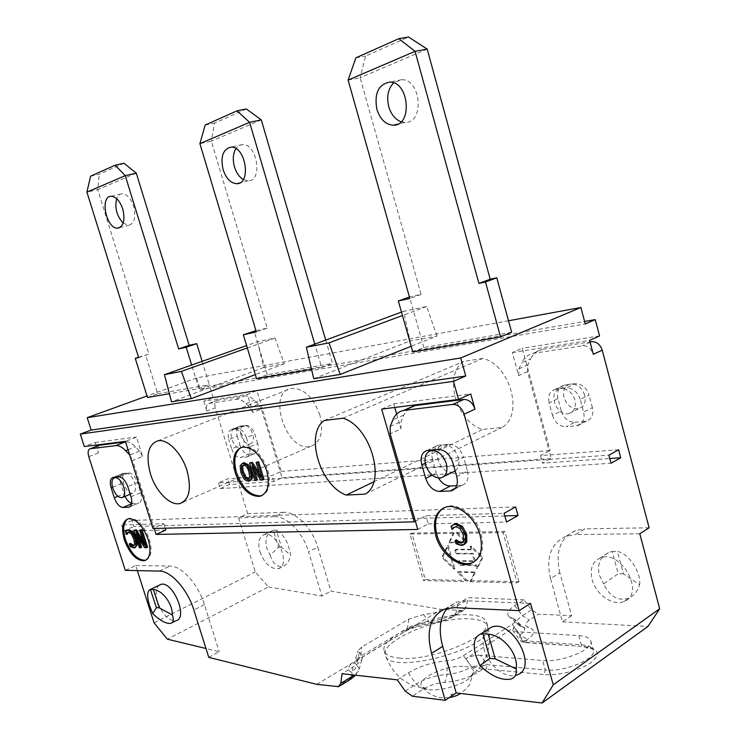 <?xml version="1.0" encoding="UTF-8"?>
<svg xmlns="http://www.w3.org/2000/svg" width="740" height="740" viewBox="0 0 740 740"><rect width="100%" height="100%" fill="white"/><g stroke="black" fill="none" stroke-linecap="round" stroke-linejoin="round"><path stroke-width="0.56" stroke-dasharray="3.7 2.78" d="M261.275 119.871L211.344 141.164L214.406 123.154L246.383 108.965M205.184 125.051L214.406 123.154M325.72 340.086L332.547 363.386L321.697 367.586L314.805 344.118M256.577 378.76L267.223 374.736L332.547 363.386M267.223 374.736L254.125 331.048M255.929 330.651L267.149 328.19L211.344 141.164L199.902 143.643M243.257 179.552L248.224 180.875C263.079 181.161 257.187 143.236 242.433 144.559L238.807 145.651L235.894 148.583M267.149 328.19L256.318 331.946M321.697 367.586L311.54 369.325M90.585 176.176L99.299 174.233L124.006 163.272M136.308 173.16L97.708 189.625L99.299 174.233M138.648 357.605L148.953 354.127L97.708 189.625L86.904 192.123M202.14 361.324L209.328 384.791L198.912 388.648L169.368 393.717M198.912 388.648L191.66 365.042M123.182 223.101L128.677 225.33C134.513 223.545 136.169 217.199 133.653 206.312C130.795 198.265 126.938 194.065 122.063 193.732C119.603 193.945 117.799 195.582 116.642 198.662M138.537 357.244L148.953 354.127M147.491 397.473L157.666 393.773L145.53 354.876M157.666 393.773L209.328 384.791M427.193 49.108L360.103 77.728L365.56 56.083L408.554 37M355.894 57.831L365.56 56.083M412.8 351.953L423.826 347.532L511.645 332.269M423.826 347.532L409.525 296.943L421.069 294.409L360.103 77.728L348.115 80.068M401.126 121.785L405.095 122.424C424.64 123.377 421.319 78.921 401.644 79.698L393.615 82.899M421.069 294.409L409.849 298.47M218.429 482.878L220.206 488.613L229.446 484.552L273.735 481.527L282.088 477.772L280.303 471.833L281.228 471.426L256.873 390.646L247.354 394.318L252.849 412.476L261.377 409.072L280.303 471.833L271.932 475.561L227.689 478.854L218.429 482.878L608.881 455.174M234.663 429.163L234.33 429.219C226.884 430.421 233.72 450.05 240.833 447.913C243.895 446.692 244.764 443.353 243.414 437.914C241.305 432.206 238.382 429.293 234.663 429.163L237.586 428.802L246.022 425.38L240.167 426.12L231.75 429.524L234.663 429.163M231.75 429.524L231.426 429.579C228.336 430.8 227.476 434.13 228.836 439.579L237.207 436.147C235.866 430.726 236.745 427.406 239.843 426.175L240.167 426.12M237.207 436.147L240.038 445.415L231.685 448.893L228.836 439.579M231.685 448.893C233.748 454.499 236.633 457.413 240.334 457.644L248.677 454.101C244.968 453.879 242.091 450.984 240.038 445.415M248.677 454.101L254.569 453.528L246.207 457.089L240.334 457.644M246.207 457.089L246.697 457.006C249.75 455.775 250.601 452.464 249.269 447.062L257.677 443.528C258.991 448.903 258.121 452.205 255.069 453.444L254.569 453.528M257.677 443.528L254.819 434.084L246.383 437.571L249.269 447.062M246.383 437.571C244.265 431.855 241.332 428.932 237.586 428.802M408.859 408.11L403.651 415.149L401.043 421.615L400.96 428.932L390.165 433.825M381.664 409.118L393.754 403.883L470.751 393.948M393.754 403.883L394.781 407.463M396.668 414.03L400.96 428.932M452.963 471.917C440.494 475.607 429.968 447.164 442.992 444.888L443.945 444.74C450.466 445.008 455.23 449.31 458.254 457.635C459.734 463.767 458.707 468.207 455.165 470.945M438.339 449.467L449.125 444.278L438.802 445.203L428.035 450.346M449.125 444.278C455.701 444.546 460.502 448.856 463.536 457.228L452.788 462.546M456.737 476.495L467.43 471.065L463.536 457.228M467.43 471.065C469.077 478.577 467.338 483.294 462.213 485.227L455.359 488.234M456.756 485.662L460.77 485.44M438.496 478.049L436.36 473.119L432.188 475.2M425.223 463.185L432.521 459.632L436.36 473.119M432.521 459.632C430.819 451.992 432.604 447.228 437.867 445.351L438.802 445.203M153.004 528.517L154.096 528.036L132.673 460.41L142.579 456.46L136.465 437.09L125.393 441.364M118.937 476.912L128.695 472.943L125.911 473.193C129.481 473.498 132.414 476.699 134.708 482.795C136.243 488.576 135.577 492.035 132.691 493.173C125.976 495.088 118.529 474.174 125.606 473.239L123.145 473.443L113.405 477.383M128.695 472.943C132.294 473.249 135.244 476.458 137.538 482.573L127.77 486.605M131.008 496.771L140.739 492.674L137.538 482.573M140.739 492.674C142.265 498.418 141.599 501.859 138.732 503.006L130.379 506.428M131.674 503.792L138.269 503.071M132.663 503.376L131.757 503.302M125.014 496.392L123.978 493.784L117.956 496.299M112.545 487.262L120.824 483.868L123.978 493.784M120.824 483.868C119.27 478.086 119.936 474.627 122.84 473.489L123.145 473.443M527.509 371.6L518.592 375.633L512.284 352.573L522.255 348.262L550.116 450.521L549.154 451.03L527.509 371.6L527.888 364.811L530.756 358.715L521.811 362.683C524.216 357.697 527.935 354.617 532.966 353.424L582.547 345.746C587.634 345.571 591.223 348.429 593.304 354.303M575.146 383.699L564.805 385.013L555.953 389.24L560.152 388.778C547.045 391.423 556.554 417.499 569.162 413.503C574.397 411.505 576.321 407 574.943 399.998C572.224 392.376 567.608 388.583 561.105 388.602L566.304 387.954L575.146 383.699C581.696 383.653 586.33 387.427 589.031 395.021L580.225 399.387L583.629 412.097L592.398 407.648C593.748 414.511 591.843 418.96 586.663 420.986L576.469 425.768L566.082 426.758L574.832 422.272C568.413 422.133 563.899 418.368 561.29 410.978L552.502 415.353L549.145 402.949L557.96 398.657L561.29 410.978M555.953 389.24L555.009 389.416C549.672 391.386 547.72 395.891 549.145 402.949M552.502 415.353C555.139 422.79 559.662 426.592 566.082 426.758M576.469 425.768L577.922 425.5C583.101 423.483 584.998 419.016 583.629 412.097M580.225 399.387C577.496 391.738 572.852 387.927 566.304 387.954M249.093 478.808L250.906 476.828L250.194 471.491C248.677 466.848 246.846 464.581 244.7 464.692L243.553 465.183M244.237 479.224L245.384 478.715L242.045 472.139L241.305 465.358L242.581 463.221M250.129 480.741L245.384 478.715M264.023 479.409L261.895 479.566L253.163 466.006L254.495 470.381M260.739 480.075L261.895 479.566M252.007 466.514L253.163 466.006M257.381 479.881L256.003 479.983L250.675 462.472M254.856 480.491L256.003 479.983M259.416 473.267L261.886 477.087L257.27 461.889M260.73 477.596L261.886 477.087M241.231 447.432L243.571 446.636C253.783 446.47 261.868 454.286 267.843 470.076C271.173 483.331 269.277 491.804 262.145 495.495M319.911 415.094C313.075 396.797 303.456 387.927 291.051 388.472C266.178 392.478 287.046 453.472 310.717 446.331C320.762 442.372 323.824 431.957 319.911 415.094M482.739 358.438L463.61 361.435C442.973 374.976 456.33 422.17 482.582 429.431L501.868 427.517C524.17 415.519 510.23 364.394 482.739 358.438L342.953 418.211M324.213 420.496L463.61 361.435M373.709 481.86L482.582 429.431M365.209 494.116L501.868 427.517M584.72 395.16C581.723 387.075 576.812 383.375 569.976 384.069C564.601 386.058 562.613 390.563 564.019 397.584C567.034 405.724 571.992 409.396 578.902 408.61C584.147 406.602 586.089 402.116 584.72 395.16M241.027 435.425C243.257 441.336 246.291 444.204 250.139 444.019C253.219 442.788 254.097 439.468 252.766 434.047C250.546 428.136 247.521 425.269 243.691 425.435C240.574 426.666 239.686 429.996 241.027 435.425M256.873 390.646L213.185 397.63L203.824 401.182L247.354 394.318M203.824 401.182L206.849 411.033C205.812 406.871 206.46 404.345 208.782 403.457L235.81 399.276C239.085 398.86 242.47 400.312 245.967 403.633L249.963 407.536L252.849 412.476M95.969 445.064L95.127 442.428L84.305 446.535M95.127 442.428L136.465 437.09M142.579 456.46L139.583 451.123L135.568 446.84C132.062 443.186 128.742 441.512 125.624 441.817L125.624 441.817M99.271 445.295C97.68 446.599 97.412 449.134 98.475 452.908L96.394 446.396M281.228 471.426L550.116 450.521M618.621 449.772L540.468 455.59L549.154 451.03L551.198 458.523L542.531 463.129L609.769 458.523M518.592 375.633L518.953 368.807L521.811 362.683M512.284 352.573L589.623 340.391M599.557 335.914L522.255 348.262M220.206 488.613L611.027 463.24M257.492 341.732L263.727 367.484L284.243 363.766L275.049 338.078L257.492 341.732L246.596 345.589M436.998 336.043L426.675 306.517L403.605 311.318L410.062 340.937L436.998 336.043L411.19 346.283M508.5 320.762L196.674 377.918L200.253 389.564L209.651 386.077L584.6 321.456M200.253 389.564L585.266 323.972M504.8 515.947L133.903 526.491L131.979 520.47L515.604 506.918M415.399 521.21L425.898 515.706L504.07 513.31M131.979 520.47L121.554 525.002L163.799 523.716L154.096 528.036L154.235 528.49M196.674 377.918L147.019 395.956M313.751 378.732L410.062 340.937M284.243 363.766L255.328 374.607M263.727 367.484L171.467 401.839M426.675 306.517L402.458 315.527M275.049 338.078L247.308 347.948M403.605 311.318L401.478 312.104M213.185 397.63L209.651 386.077M273.735 481.527L271.932 475.561M417.776 529.452L428.247 523.883L425.898 515.706M428.247 523.883L506.502 522.042M121.554 525.002L123.497 531.061L133.903 526.491M123.497 531.061L165.806 530.062M282.088 477.772L551.198 458.523M471.093 549.792L455.479 549.82L454.822 551.18L456.636 553.881L472.259 553.909L474.377 561.392L458.745 561.262L458.088 562.622L459.901 565.314L475.543 565.49L476.495 568.829L481.611 558.672L481.055 556.702L470.141 546.444L471.093 549.792L472.018 549.265L471.075 545.916L481.99 556.166L482.545 558.136L477.42 568.283L476.468 564.953L460.826 564.787L459.013 562.086L459.67 560.735L475.311 560.855L473.184 553.372L457.57 553.354L455.748 550.662L456.414 549.293L472.018 549.265M470.141 546.444L471.075 545.916M472.259 553.909L473.184 553.372M474.377 561.392L475.311 560.855M475.543 565.49L476.468 564.953M476.495 568.829L477.42 568.283M470.908 581.178L469.983 581.723L474.618 572.547L475.533 572.011L470.908 581.178L467.911 581.104L458.106 571.715L475.533 572.011M474.618 572.547L457.181 572.251L466.986 581.649L467.911 581.104M457.181 572.251L458.106 571.715M454.166 532.883L453.232 533.392L448.764 542.799L449.698 542.291L454.166 532.883L457.144 532.837L467.06 542.152L449.698 542.291M448.764 542.799L466.126 542.679L456.21 533.355L457.144 532.837M466.126 542.679L467.06 542.152M454.027 569.226L447.33 545.824L442.252 556.545L442.798 558.45L454.027 569.226L454.952 568.699L443.723 557.932L443.177 556.027L448.264 545.306L454.952 568.699M447.33 545.824L448.264 545.306M469.983 581.723L517.13 582.889L503.071 532.643L456.21 533.355M518.971 581.751L504.948 531.57L411.81 533.068L425.26 579.531L518.971 581.751L517.13 582.889M425.26 579.531L423.428 580.576L466.986 581.649M453.232 533.392L409.951 534.049L423.428 580.576M411.81 533.068L409.951 534.049M504.948 531.57L503.071 532.643M464.859 666.472C470.548 667.073 473.498 668.821 473.72 671.726L470.483 677.341C462.556 685.249 438.21 692.029 427.295 689.393L421.587 686.304C415.825 678.654 447.58 664.27 464.859 666.472M399.147 658.091C430.421 662.143 493.543 635.79 486.569 622.192C485.052 617.872 479.289 615.421 469.28 614.838C437.294 612.332 378.603 636.798 384.245 650.969C385.485 654.817 390.452 657.194 399.147 658.091M482.776 665.704L487.355 664.687L486.152 669.062L482.693 669.182L471.778 666.583L482.776 665.704L482.693 669.182L478.9 671.698C469.058 677.738 457.69 681.299 444.805 682.363C436.785 683.011 429.598 685.259 423.262 689.097L412.319 696.211M480.491 655.307C475.099 655.122 470.27 656.241 466.006 658.646L514.226 627.39L512.543 630.258L516.659 631.692L578.791 635.614C585.71 636.113 589.688 637.871 590.724 640.896C594.423 649.202 561.651 662.707 542.642 660.533L480.491 655.307L487.355 664.687L545.278 669.968L544.094 674.556L486.152 669.062M571.632 615.726L562.474 621.85L550.541 578.652L559.838 572.816L571.632 615.726L538.572 614.126L529.396 620.083C524.632 623.432 524.383 625.874 528.647 627.39C535.566 629.796 535.159 633.819 527.407 639.471L523.865 641.821L521.904 641.839L519.942 640.183L519.887 634.976C520.646 638.722 521.968 640.997 523.865 641.821L526.186 642.385L525.493 642.653L523.421 640.757L520.553 640.701M562.474 621.85L647.99 626.419M397.269 679.857L408.249 672.928C419.691 666.167 432.595 662.143 446.942 660.857C453.176 660.284 458.698 658.563 463.499 655.686L512.228 624.273C514.975 622.433 515.9 620.879 514.985 619.602L508.528 616.05C506.493 613.146 508.593 609.668 514.809 605.635L524.022 599.816L531.57 609.816L538.572 614.126M524.022 599.816L468.022 597.698L457.69 603.933C447.691 609.557 436.286 613.09 423.483 614.542L408.804 619.102L361.777 646.982L357.799 651.043L361.832 654.687L362.507 657.222C362.045 660.182 358.845 663.493 352.906 667.138L342.037 673.696M466.32 606.856L456.025 613.127L453.592 616.438L451.89 616.698L462.167 610.426L463.869 610.158L466.32 606.856L468.022 597.698M462.167 610.426L441.604 609.427L330.919 591.149L317.71 547.11L308.58 551.735L321.918 596.024L330.919 591.149M283.531 512.321L247.696 513.68L238.641 517.88L274.364 516.659L283.531 512.321C295.649 511.377 312.262 528.018 317.71 547.11M247.696 513.68L215.257 407.786L206.849 411.033M208.902 403.439L217.227 400.229C214.887 401.126 214.239 403.642 215.257 407.786M217.338 400.211L244.339 395.983L235.81 399.276M261.377 409.072L258.5 404.16L254.514 400.294C251.017 396.992 247.623 395.558 244.339 395.983M533.873 353.257L541.93 349.474C536.898 350.668 533.17 353.748 530.756 358.715M542.836 349.308L590.03 341.926M649.128 527.787L584.831 528.878L575.424 534.567L639.795 533.744M559.838 572.816C555.028 551.837 560.236 537.758 575.48 530.571L584.831 528.878M246.022 425.38C249.778 425.5 252.71 428.395 254.819 434.084M574.832 422.272L585.211 421.264M592.398 407.648L589.031 395.021M557.96 398.657C556.563 391.645 558.524 387.159 563.871 385.189L564.805 385.013M316.776 684.343L441.604 609.427M208.782 657.379L219.216 651.718L205.988 648.518M238.641 517.88L255.263 571.928L268.454 586.894L167.37 639.184M268.454 586.894L321.918 596.024M273.356 530.275L272.995 530.386C266.659 533.263 264.606 539.238 266.844 548.322L270.165 555.204L278.527 547.276L273.356 530.275L276.344 530.21L281.524 547.258L290.681 555.278C288.683 542.92 283.91 534.567 276.344 530.21M270.165 555.204C273.097 563.778 277.352 567.478 282.948 566.304C286.63 564.898 289.211 561.225 290.681 555.278M281.524 547.258L278.527 547.276M639.665 584.776C641.229 572.103 628.954 553.835 617.428 551.393L623.45 573.842L639.665 584.776C637.649 591.205 634.134 595.626 629.12 598.049C618.279 601.528 609.779 596.819 603.646 583.916L618.187 573.759L612.184 551.393L608.835 552.447C600.159 556.859 596.967 564.333 599.252 574.86L603.646 583.916M623.45 573.842L618.187 573.759M612.184 551.393L617.428 551.393M592.093 579.513C595.719 594.442 613.331 606.68 624.227 601.407C645.918 593.388 620.536 548.507 599.909 558.136C592.324 561.845 589.715 568.968 592.093 579.513M129.759 455.146L132.673 460.41M540.468 455.59L542.531 463.129M163.799 523.716L165.224 528.203M137.344 570.605L135.716 565.527L125.301 570.355M135.716 565.527L169.922 566.063C181.504 565.73 198.283 584.193 204.425 604.608L219.216 651.718M159.119 585.238C155.742 588.291 155.243 593.887 157.602 602.009C162.578 614.699 168.729 620.916 176.055 620.666M487.17 629.916C482.961 634.522 481.98 641.108 484.238 649.655C488.4 665.769 506.493 679.847 517.269 674.88L511.396 678.922M126.401 530.691L127.761 530.016M125.43 531.699L127.465 530.219M126.309 534.447L127.373 533.975L126.494 531.237M134.643 544.335L135.707 543.854L134.911 538.591L132.331 533.355L129.657 531.672L128.418 532.153M134.097 545.667L135.707 543.854M130.212 546.657L131.276 546.176L130.388 543.41M131.822 547.655L132.886 547.174L131.276 546.176M135.355 547.545L132.886 547.174M139.416 547.757L140.48 547.276L134.921 529.84M141.71 547.267L140.48 547.276M136.234 533.929L137.307 533.448L138.796 538.137M144.642 547.739L145.715 547.249L137.307 533.448M147.602 547.239L145.715 547.249M144.522 545.315L145.595 544.834L140.776 529.692M143.042 540.663L145.595 544.834M451.049 526.196L453.481 524.623M451.974 529.424L453.148 528.785L452.223 525.557M463.601 541.014L464.776 540.357L464.433 534.169L461.214 528.009L457.218 526.048L454.73 526.908M462.74 542.374L464.776 540.357M456.062 543.761L457.228 543.114L456.303 539.858M458.467 544.936L459.632 544.279L457.228 543.114M464.341 544.492L459.632 544.279M127.807 518.87L129.361 518.278C137.27 518.24 143.93 525.206 149.332 539.173C152.412 550.44 151.293 557.423 145.993 560.134M443.575 507.927L447.117 506.456C458.985 502.738 476.699 517.047 481.277 534.558C484.441 547.887 481.99 557.035 473.933 562.012M229.446 484.552L227.689 478.854M154.059 622.849L255.263 571.928M274.364 516.659C286.454 515.762 303.086 532.55 308.58 551.735M259.907 551.735C264.541 563.64 270.692 569.282 278.351 568.644C291.551 565.48 276.529 530.016 263.995 534.724C258.907 536.99 257.548 542.66 259.907 551.735M550.541 578.652C545.667 557.534 550.847 543.391 566.072 536.223L575.424 534.567M530.543 603.396L465.895 600.788L456.608 602.046L447.238 608.298M249.038 471.99L250.194 471.491M249.75 477.337L250.906 476.828M240.149 465.858L241.305 465.358M240.889 472.638L242.045 472.139M248.474 481.315L249.63 480.806M455.479 549.82L456.414 549.293M454.822 551.18L455.748 550.662M455.202 552.512L456.127 551.994M456.636 553.881L457.57 553.354M458.745 561.262L459.67 560.735M458.088 562.622L459.013 562.086M458.467 563.945L459.392 563.418M459.901 565.314L460.826 564.787M481.611 558.672L482.545 558.136M481.055 556.702L481.99 556.166M442.252 556.545L443.177 556.027M442.798 558.45L443.723 557.932M487.79 629.518C485.893 650.96 387.436 675.324 385.485 655.131C379.796 640.812 438.441 616.291 470.446 618.918C480.454 619.528 486.226 622.016 487.762 626.382L487.836 629.296M405.187 691.095L416.139 684.056L423.262 689.097M408.249 672.928L416.139 684.056C425.269 678.571 435.592 675.343 447.089 674.38L444.805 682.363M446.942 660.857L447.089 674.38C456.321 673.594 464.47 671.041 471.546 666.74L478.9 671.698M463.499 655.686L471.546 666.74L466.006 658.646M526.186 642.385L584.091 646.501C598.891 648.443 601.259 653.781 591.186 662.513C580.623 670.227 558.062 675.981 544.094 674.556M578.791 635.614L581.316 644.799L583.398 646.779C590.724 648.055 594.044 649.174 593.351 650.146L593.286 650.238C597.023 658.72 564.315 672.29 545.278 669.968L542.642 660.533M590.724 640.896L593.286 650.238C592.231 647.167 588.235 645.354 581.316 644.799L523.421 640.757L516.659 631.692M514.226 627.39L519.887 634.976L527.407 639.471M512.228 624.273L520.109 634.827C524.142 632.08 525.465 629.74 524.068 627.825L521.136 626.197L525.086 628.029L528.647 627.39M513.024 618.52L521.136 626.197L517.501 624.172C515.817 621.804 517.445 618.991 522.385 615.717L529.396 620.083M514.809 605.635L522.385 615.717L531.57 609.816M512.543 630.258L519.942 640.183L521.904 641.839L525.502 642.644L584.091 646.501M457.69 603.933L456.025 613.127C448.089 617.632 439.042 620.444 428.876 621.563L432.142 623.117L433.168 622.507C440.18 621.748 446.414 619.805 451.89 616.698M409.738 628.556L421.411 624.579L433.168 622.507M423.483 614.542L428.876 621.563L411.912 625.938L407.361 628.241L405.03 631.525L404.012 631.747M357.263 659.793L358.271 659.599L360.519 656.297L356.939 658.868L354.645 662.356L356.68 665.121C355.903 668.405 354.108 670.745 351.278 672.142C347.421 670.218 347.578 667.295 351.74 663.355M350.381 679.468L347.707 680.264C353.285 676.61 354.469 673.899 351.278 672.142M359.196 652.856L356.68 665.121L359.289 668.72C359.02 670.616 357.309 672.725 354.173 675.047M336.913 686.85L347.707 680.264M408.804 619.102L407.361 628.241L360.519 656.297L361.777 646.982M352.906 667.138L351.889 674.797M453.167 693.963C447.284 694.99 454.684 695.868 453.167 693.963M518.953 368.807L527.888 364.811M403.651 415.149L392.801 419.969M390.23 426.462L401.043 421.615M128.057 449.781L135.568 446.84M139.583 451.123L129.722 455.017M245.967 403.633L254.514 400.294M258.5 404.16L249.963 407.536M590.132 342.315L582.547 345.746M98.475 452.908L88.772 456.654M159.322 571.077L169.922 566.063M128.584 532.143L129.657 531.672M131.258 533.827L132.331 533.355M133.838 539.072L134.911 538.591M133.672 548.09L134.736 547.619M456.043 526.686L457.218 526.048M460.039 528.656L461.214 528.009M463.259 534.817L464.433 534.169M461.371 545.445L462.537 544.788M204.425 604.608L193.834 609.973M465.895 600.788L454.536 607.651M242.433 144.559L230.917 147.131M248.224 180.875L239.492 183.039M119.575 227.67L128.677 225.33M111.157 196.313L122.063 193.732M401.644 79.698L389.638 82.131M405.095 122.424L397.778 124.126M243.284 465.22L244.45 464.729M250.064 480.769L248.982 481.25M242.406 447.127L243.571 446.636M183.307 502.044L310.717 446.331M157.916 440.79L291.051 388.472M569.162 413.503L578.902 408.61M560.152 388.778L569.976 384.069M240.833 447.913L250.139 444.019M234.33 429.219L243.691 425.435M441.086 477.883L443.861 476.495M432.373 449.976L442.992 444.888M121.915 497.687L122.868 497.289M130.194 494.227L132.691 493.173M115.903 477.171L125.606 473.239M455.248 549.857L456.173 549.33M458.504 561.309L459.429 560.772M486.569 622.192L487.762 626.382C490.158 635.965 489.852 645.53 486.865 655.067L481.721 665.362L470.492 677.331M384.245 650.969L385.485 655.131C388.694 664.788 394.3 672.928 402.292 679.533L411.699 685.166L427.322 689.403M508.528 616.05L517.501 624.172C520.488 626.502 523.014 627.779 525.086 628.029L524.068 627.825L514.985 619.602M463.869 610.158L453.592 616.438C447.182 620.018 440.032 622.248 432.142 623.117L410.589 628.667L405.03 631.525L358.271 659.599L353.572 663.78L354.645 662.356L357.799 651.043M355.625 675.213L359.289 668.72L362.507 657.222M339.568 686.082L338.568 686.683M624.227 601.407L629.12 598.049M599.909 558.136L608.835 552.447M473.72 671.726L469.336 684.916L466.616 688.459L460.585 693.463M449.189 697.644L440.642 697.718L433.205 695.628L427.628 692.399L421.587 686.304M532.966 353.424L541.93 349.474M217.227 400.229L208.782 403.457M170.792 623.348L172.133 622.664M128.149 532.19L129.222 531.718M133.847 545.889L134.458 545.611M134.292 548.026L135.004 547.702M454.934 526.843L456.108 526.205M462.916 545.232L464.082 544.575M128.288 518.74L129.361 518.278M445.933 507.076L447.117 506.456M246.697 457.006L255.069 453.444M577.922 425.5L586.663 420.986M231.426 429.579L239.843 426.175M555.009 389.416L563.871 385.189M130.009 506.724L138.732 503.006M113.1 477.42L122.84 473.489M427.1 450.493L437.867 445.351M454.351 489.288L462.213 485.227M575.48 530.571L566.072 536.223M278.351 568.644L282.948 566.304M263.995 534.724L272.995 530.386M445.267 608.863L456.608 602.046"/><path stroke-width="1.11" d="M237.041 110.843L205.184 125.051L199.902 143.643L249.611 122.322L237.041 110.843L246.383 108.965L261.275 119.871L325.72 340.086M314.805 344.118L249.611 122.322L261.275 119.871M199.902 143.643L256.318 331.946L243.34 334.776L255.929 330.651M235.894 148.583C232.998 153.541 232.526 159.655 234.497 166.953C236.365 172.883 239.279 177.082 243.257 179.552M223.092 169.654C220.353 156.704 222.962 149.193 230.917 147.131C245.625 145.835 251.656 184.019 236.846 183.696C230.769 183.317 226.19 178.636 223.092 169.654M243.34 334.776L256.577 378.76L311.54 369.325M90.585 176.176L86.904 192.123L125.263 175.667L115.172 165.205L90.585 176.176M191.66 365.042L186.184 347.245L178.664 348.882L125.263 175.667L136.308 173.16L124.006 163.272L115.172 165.205M86.904 192.123L138.648 357.605L135.244 358.354L147.491 397.473L169.368 393.717M122.766 208.985C125.319 219.947 123.691 226.32 117.891 228.096C106.523 229.687 99.354 196.294 111.157 196.313C116.014 196.664 119.88 200.892 122.766 208.985M178.664 348.882L189.163 345.303L196.729 343.637L202.14 361.324M136.308 173.16L189.163 345.303M116.642 198.662C114.571 207.885 116.754 216.034 123.182 223.101M135.244 358.354L138.537 357.244M186.184 347.245L196.729 343.637M398.814 38.684L408.554 37L427.193 49.108L490.195 279.239L496.771 277.796L511.645 332.269L500.545 336.904L485.477 281.977L478.91 283.411L415.075 51.338L398.814 38.684L355.894 57.831L348.115 80.068L415.075 51.338L427.193 49.108M393.615 82.899C388.038 88.837 386.419 96.783 388.768 106.736C391.146 114.506 395.271 119.519 401.126 121.785M348.115 80.068L409.849 298.47L398.324 300.976L412.8 351.953L500.545 336.904M376.873 109.354C374.116 93.499 378.371 84.425 389.638 82.131C409.303 81.382 412.791 126.198 393.245 125.19C385.605 124.616 380.147 119.334 376.873 109.354M490.195 279.239L478.91 283.411M496.771 277.796L485.477 281.977M409.424 296.981L398.324 300.976M80.308 434.103L91.168 430.07L465.738 376.003L453.463 381.341L80.308 434.103L84.305 446.535L125.393 441.364L153.004 528.517L414.224 521.83L381.664 409.118L458.541 399.443L470.751 393.948L474.988 409.146C472.666 402.699 468.947 399.471 463.832 399.443L414.418 405.659L408.859 408.11M394.781 407.463L396.668 414.03M455.165 470.945L443.861 476.495M455.359 488.234L450.124 490.935L439.764 491.462L450.392 486.013L456.756 485.662M450.392 486.013C445.822 485.958 441.854 483.303 438.496 478.049M131.757 503.302C129.222 502.599 126.975 500.296 125.014 496.392M249.038 471.99L249.75 477.337L247.863 479.316L244.894 477.698L242.396 472.518C241.129 468.106 241.434 465.673 243.284 465.22L243.543 465.183C245.689 465.081 247.521 467.356 249.038 471.99M243.553 465.183C242.517 466.219 242.507 468.494 243.553 472.018L246.041 477.189L249.093 478.808M242.581 463.221L244.098 462.685L248.363 464.748L251.73 471.362L252.451 478.197L250.064 480.769M251.304 478.706L248.474 481.315L244.237 479.224L240.889 472.638L240.149 465.858L242.544 463.24L247.206 465.247L250.573 471.87L251.304 478.706L252.451 478.197M249.519 462.972L251.175 462.824L260.73 477.596L256.114 462.389L257.502 462.269L262.867 479.927L260.739 480.075L252.007 466.514L256.234 480.399L254.856 480.491L249.519 462.972L252.331 462.324L259.416 473.267M257.502 462.269L258.667 461.76L264.023 479.409L262.867 479.927M254.495 470.381L257.381 479.881L256.234 480.399M251.175 462.824L252.331 462.324M256.114 462.389L258.667 461.76M262.145 495.495L260.998 495.837C250.629 496.151 242.452 488.409 236.486 472.582C233.183 460.141 234.765 451.752 241.231 447.432M266.678 470.585C270.137 484.737 267.861 493.33 259.851 496.355C249.482 496.67 241.314 488.918 235.329 473.082C231.74 458.809 234.099 450.161 242.406 447.127C252.608 446.96 260.702 454.786 266.678 470.585M187.044 470.733C191.706 488.955 189.32 499.888 179.885 503.533C170.052 506.058 155.724 491.397 150.451 473.887C145.595 455.507 148.083 444.481 157.916 440.79C167.49 438.598 181.79 453.074 187.044 470.733M346.237 495.097C320.013 485.764 304.565 434.149 324.213 420.496L342.953 418.211C370.463 426.055 386.752 482.406 365.209 494.116L346.237 495.097L373.709 481.86M414.224 521.83L415.399 521.21L417.776 529.452L156.112 534.428L165.806 530.062L165.224 528.203M463.832 399.443L452.88 404.392L403.522 410.46C398.555 411.514 394.984 414.687 392.801 419.969L390.23 426.462L390.165 433.825L415.399 521.21M425.657 465.053C429.052 474.081 434.195 478.355 441.086 477.883C446.248 475.987 447.996 471.204 446.303 463.536C442.927 454.536 437.83 450.235 431.004 450.632C425.713 452.51 423.928 457.32 425.657 465.053M112.785 488.085C115.227 494.468 118.27 497.678 121.915 497.687C124.773 496.559 125.421 493.08 123.867 487.262C121.425 480.871 118.391 477.661 114.765 477.633C111.87 478.771 111.213 482.249 112.785 488.085M96.394 446.396L95.969 445.064M129.722 455.017L125.652 450.725C122.146 447.034 118.835 445.341 115.736 445.628L125.541 441.845L99.271 445.295M608.881 455.174L618.621 449.772L620.749 457.773L611.027 463.24L608.881 455.174M590.03 341.926L591.491 341.704C596.57 341.519 600.149 344.341 602.221 350.177L593.304 354.303L589.623 340.391L599.557 335.914L595.256 319.625L585.266 323.972L580.9 307.498L508.5 320.762M584.6 321.456L595.256 319.625M518.009 515.567L506.502 522.042L504.07 513.31L515.604 506.918L518.009 515.567L504.8 515.947M328.995 342.861L340.215 374.431L313.751 378.732L306.36 347.236L328.995 342.861L402.458 315.527M171.467 401.839L164.456 374.671L181.374 371.397L191.262 398.62L171.467 401.839M91.168 430.07L87.2 417.684L460.715 357.993L465.738 376.003M147.019 395.956L87.2 417.684M580.9 307.498L460.715 357.993M411.19 346.283L340.215 374.431M255.328 374.607L191.262 398.62M458.541 399.443L453.463 381.341M247.308 347.948L181.374 371.397M401.478 312.104L306.36 347.236M246.596 345.589L164.456 374.671M432.188 475.2L425.694 478.429L421.809 464.84C420.079 457.144 421.846 452.362 427.1 450.493L438.339 449.467C444.916 449.763 449.726 454.12 452.788 462.546L456.737 476.495C458.402 484.062 456.682 488.798 451.576 490.722L454.351 489.288M117.956 496.299L114.33 497.807L111.139 487.836C109.576 482.027 110.223 478.558 113.1 477.42L118.937 476.912C122.516 477.226 125.458 480.464 127.77 486.605L131.008 496.771C132.553 502.534 131.896 505.993 129.056 507.131L130.009 506.724M609.769 458.523L620.749 457.773M445.23 700.299L431.559 653.365C425.815 630.471 430.384 615.643 445.267 608.863L454.536 607.651L519.156 610.657L530.543 603.396L553.261 684.833L542.068 703L456.21 692.955L445.23 700.299L412.319 696.211L405.187 691.095L397.269 679.857L342.037 673.696L340.807 683.335L338.568 686.683L316.776 684.343L208.782 657.379L193.834 609.973C187.627 589.438 170.838 570.799 159.322 571.077L125.301 570.355L88.772 456.654C87.579 452.223 88.06 449.587 90.225 448.755L100.076 445.018M542.068 703L647.99 626.419L659.692 608.743L553.261 684.833M602.221 350.177L649.128 527.787L639.795 533.744L659.692 608.743M205.988 648.518L167.37 639.184L154.059 622.849L137.344 570.605M519.156 610.657L464.072 414.206L474.988 409.146M452.88 404.392C457.995 404.438 461.723 407.712 464.072 414.206M156.112 534.428L154.235 528.49M115.736 445.628L90.326 448.736M130.379 506.428L129.056 507.131M128.584 507.187L123.016 507.474L131.674 503.792M114.33 497.807C116.587 503.81 119.473 507.039 123.016 507.474M450.124 490.935L451.576 490.722M425.694 478.429C428.645 486.605 433.325 490.944 439.764 491.462M435.795 535.816C432.253 520.683 435.638 511.109 445.933 507.076C457.801 503.366 475.524 517.695 480.103 535.224C483.451 550.07 480.251 559.533 470.501 563.612C458.291 567.857 440.42 553.261 435.795 535.816M124.376 539.978C121.138 528.221 122.442 521.145 128.288 518.74C136.188 518.712 142.848 525.678 148.259 539.654C151.404 551.337 150.146 558.376 144.457 560.763C136.456 560.855 129.768 553.927 124.376 539.978M152.708 613.59L149.628 605.93C146.835 596.338 147.084 590.844 150.387 589.447L156.408 607.67L152.708 613.59C160.081 620.693 166.112 623.949 170.792 623.348C173.549 622.46 174.048 619.648 172.291 614.931L159.257 607.845L153.421 589.54C162.467 590.15 172.79 603.979 172.291 614.931M156.408 607.67L159.257 607.845M153.421 589.54L150.581 589.419M172.133 622.664L176.055 620.666C188.608 618.085 172.596 580.169 160.765 584.443L159.119 585.238M488.215 634.152C503.376 635.355 518.759 654.364 516.178 668.951L495.236 658.841L488.215 634.152L482.943 633.801L489.945 658.378L479.946 665.602L475.635 655.252C472.758 643.865 474.377 636.835 480.501 634.162L482.943 633.801M516.178 668.951C516.927 674.029 515.327 677.35 511.396 678.922C502.164 680.939 491.684 676.49 479.946 665.602M517.269 674.88C538.812 667.6 511.636 618.14 491.286 627.289L487.17 629.916M489.945 658.378L495.236 658.841M456.21 692.955L442.705 646.362C438.321 630.212 439.828 617.53 447.238 608.298M126.401 530.691L127.965 530.145L131.822 532.356L135.198 539.053L136.086 545.685L134.292 548.026L130.212 546.657L129.324 543.882L130.98 545.315L133.394 546.092L134.643 544.335L133.838 539.072L131.258 533.827L128.584 532.143L126.984 533.041L126.309 534.447L125.43 531.699L126.401 530.691M127.761 530.016L129.028 529.673L132.895 531.884L136.262 538.572L137.15 545.204L135.004 547.702M126.401 534.447L127.474 533.975L128.048 532.569L126.984 533.041M129.426 543.882L130.49 543.41L134.107 545.648M129.324 543.882L130.49 543.41M133.847 530.312L135.318 530.275L144.522 545.315L139.703 530.173L140.933 530.145L146.529 547.73L144.642 547.739L136.234 533.929L140.637 547.757L139.416 547.757L133.847 530.312L136.391 529.803L143.042 540.663M140.637 547.757L141.71 547.267L138.796 538.137M146.529 547.73L147.602 547.239L142.015 529.664L140.933 530.145M139.703 530.173L142.015 529.664M135.318 530.275L136.391 529.803M452.788 524.993L455.396 524.336L461.214 526.917L465.451 534.789L465.682 542.605L462.916 545.232L461.371 545.445L456.062 543.761L455.128 540.515L457.533 542.189L460.724 543.141L463.601 541.014L463.259 534.817L460.039 528.656L456.043 526.686L453.306 527.759L451.974 529.424L451.049 526.196L453.962 524.355L456.58 523.698L462.389 526.27L466.625 534.141L466.857 541.948L464.341 544.492M453.481 524.623L453.962 524.355M452.121 529.424L454.48 527.12L453.306 527.759M455.294 540.505L456.469 539.858L458.707 541.532L462.74 542.374M455.128 540.515L456.469 539.858M145.993 560.134L145.521 560.263C137.52 560.374 130.823 553.446 125.439 539.506C122.479 529.146 123.266 522.274 127.807 518.87M473.933 562.012L471.667 562.937C459.457 567.192 441.586 552.604 436.961 535.177C433.76 522.385 435.962 513.301 443.575 507.927M247.863 479.316L249.01 478.808M244.894 477.698L246.041 477.189M242.942 463.185L244.098 462.685M242.396 472.518L243.553 472.018M250.573 471.87L251.73 471.362M247.206 465.247L248.363 464.748M354.173 675.047L351.63 676.739L349.373 680.088L339.568 686.082M351.889 674.797L351.63 676.739L340.807 683.335M404.419 410.321L415.316 405.52M125.652 450.725L128.057 449.781M591.491 341.704L590.132 342.315M431.559 653.365L442.705 646.362M127.965 530.145L129.028 529.673M133.052 546.129L134.097 545.667M130.98 545.315L132.044 544.834M136.086 545.685L137.15 545.204M135.198 539.053L136.262 538.572M131.822 532.356L132.895 531.884M455.396 524.336L456.58 523.698M460.724 543.141L461.899 542.485M457.533 542.189L458.707 541.532M465.682 542.605L466.857 541.948M465.451 534.789L466.625 534.141M461.214 526.917L462.389 526.27M111.139 487.836L112.545 487.262M421.809 464.84L425.223 463.185M239.492 183.039L236.846 183.696M117.891 228.096L119.575 227.67M397.778 124.126L393.245 125.19M248.196 479.27L248.918 478.956M243.701 462.74L242.544 463.24M259.851 496.355L260.998 495.837M179.885 503.533L183.307 502.044M431.004 450.632L432.373 449.976M122.868 497.289L130.194 494.227M114.765 477.633L115.903 477.171M350.381 679.468L355.625 675.213M460.585 693.463C457.903 695.313 454.101 696.71 449.189 697.644M403.522 410.46L414.418 405.659M99.965 445.036L90.225 448.755M150.387 589.447L160.765 584.443M480.501 634.162L491.286 627.289M127.317 530.21L128.381 529.738M453.971 524.503L455.156 523.865M461.612 543.012L462.704 542.402M144.457 560.763L145.521 560.263M470.501 563.612L471.667 562.937"/></g></svg>
